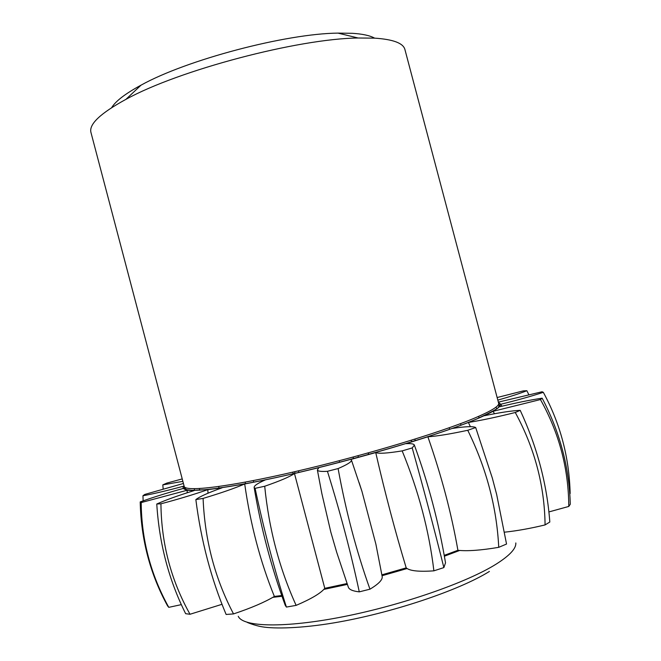 <?xml version="1.0" encoding="UTF-8"?>
<svg xmlns="http://www.w3.org/2000/svg" width="661" height="661" viewBox="0 0 661 661"><rect width="100%" height="100%" fill="white"/><g stroke="black" fill="none" stroke-linecap="round" stroke-linejoin="round"><path stroke-width="0.99" d="M498.642 403.243L404.92 49.542C403.309 43.163 393.188 39.363 374.556 38.14L358.122 37.999C297.83 38.702 178.718 70.173 125.954 99.34C100.431 113.262 88.764 124.309 90.962 132.489L184.179 486.331C184.964 492.148 228.632 487.058 296.194 471.359C363.633 455.726 440.755 432.459 475.135 417.868C491.61 410.853 499.443 405.978 498.642 403.243L499.286 404.937L498.576 406.969C499.856 407.523 492.519 411.539 476.556 419.033C434.74 437.078 327.377 467.798 255.609 481.803C236.208 485.488 219.973 488.091 206.885 489.611L192.359 490.371L186.708 489.735L184.46 488.115L184.179 486.331M111.692 107.603C115.625 101.108 125.408 93.622 141.033 85.162C186.534 59.829 285.924 33.571 338.002 33.116L352.247 33.298C362.534 33.942 369.986 35.554 374.597 38.14M182.229 478.919L166.853 483.092L162.821 484.868L182.866 481.348M497.816 400.136C510.259 396.592 519.943 393.444 526.875 390.709L523.239 390.899L497.13 397.534M183.428 483.48L144.734 494.445L142.941 495.767C154.104 493.709 167.572 490.545 183.345 486.256L183.031 488.52C167.117 492.899 152.84 497.361 140.206 501.914L141.198 502.567L187.195 490.239L194.144 490.586C178.387 495.461 165.928 499.939 156.773 504.013L160.929 503.806C178.206 499.245 193.838 494.519 207.818 489.644L222.121 487.785C208.488 492.643 199.738 496.576 195.854 499.592L203.092 498.411C220.782 493.106 234.655 488.297 244.702 483.968L265.251 479.927C257.55 483.348 253.857 485.885 254.163 487.512L255.088 488.347L264.706 486.248C280.173 480.886 290.096 476.639 294.476 473.507L318.842 467.674L317.379 469.979C317.792 471.252 321.147 471.698 327.435 471.31L338.101 468.566C347.298 464.6 351.743 461.775 351.437 460.089L350.9 459.42L375.729 452.578C378.695 453.834 387.503 453.264 402.169 450.893L412.208 447.927L414.381 445.134C414.026 443.919 411.258 443.424 406.085 443.647L427.874 436.781C436.847 436.219 450.133 434.054 467.74 430.286L475.689 427.543C473.16 426.155 465.394 426.444 452.405 428.435L468.401 422.453C481.819 420.297 497.444 416.967 515.274 412.489L520.215 410.341C511.969 410.712 500.013 412.505 484.364 415.719L493.089 411.299L540.442 399.55L542.152 398.178C529.924 400.021 515.687 402.896 499.435 406.821L500.708 404.276C516.861 400.318 531.064 396.336 543.317 392.32L542.078 391.766L498.344 402.136M253.617 482.208L253.386 480.588M294.963 473.334L294.657 471.723M339.605 462.345L339.242 460.742M368.127 452.95L368.623 454.528M411.208 440.3L411.762 441.845M449.141 427.791L449.777 429.303M478.514 416.43L479.258 417.909M495.924 407.201L496.841 408.754M500.708 404.276L501.922 406.226L500.716 404.342M493.089 411.299L494.461 413.745M468.401 422.453L470.359 426.667M427.874 436.781C441.449 475.623 451.463 513.465 457.908 550.291L444.167 555.389M375.729 452.578C385.082 493.246 395.245 531.684 406.209 567.873L381.876 574.839M317.379 469.979L321.866 493.635L330.822 532.105L336.672 552.224L348.281 587.009C349.008 589.513 352.677 591.124 359.278 591.859L369.962 589.182C378.827 583.861 382.884 579.573 382.149 576.326L375.886 544.16L361.964 491.42L359.13 482.654M347.075 583.539L324.782 588.323L294.476 473.507M281.801 595.528L274.365 596.437C260.343 561.9 250.461 524.404 244.702 483.968M208 493.213L207.818 489.644M187.154 492.792L187.195 490.239M218.923 488.173L218.791 486.529M194.4 490.462L194.384 488.752M140.206 501.914C141.024 539.393 150.146 574.054 167.572 605.881L168.778 607.343L181.312 604.633M156.773 504.013C159.227 543.54 168.852 580.094 185.65 613.689L190.013 614.259L221.997 604.311M195.854 499.592C201.068 540.624 211.156 578.912 226.12 614.457L233.531 613.92C251.089 608.054 264.697 602.229 274.365 596.437M254.163 487.512C260.872 527.742 271.225 566.998 285.221 605.286L286.403 607.071L296.136 605.377C311.306 598.883 320.858 593.198 324.782 588.323M406.209 567.873C409.646 570.914 418.867 571.897 433.889 570.84L443.87 567.592L445.522 562.833C438.78 522.661 428.402 483.422 414.381 445.134M457.908 550.291C467.31 551.315 480.919 550.332 498.741 547.333L506.541 544.036L496.684 494.585L492.296 477.977L475.689 427.543M504.624 532.171C516.968 530.866 530.452 528.445 545.077 524.925L549.82 522.025C547.002 484.158 537.129 446.927 520.215 410.341M548.919 511.928L568.782 506.442L570.278 504.26C569.303 467.476 559.925 432.112 542.152 398.178M569.782 493.668L570.154 493.519C569.253 457.395 560.313 423.668 543.317 392.32M163.151 488.917L162.821 484.868M143.148 500.856L142.941 495.767M168.778 607.343C150.708 574.74 141.512 539.814 141.198 502.567M190.013 614.259C171.042 580.333 161.35 543.516 160.929 503.806M233.531 613.92C214.949 578.59 204.803 540.087 203.092 498.411M286.403 607.071C274.414 569.608 263.979 530.031 255.088 488.347M296.136 605.377C279.438 568.7 268.961 528.99 264.706 486.248M359.278 591.859C350.941 552.803 340.332 512.622 327.435 471.31M369.962 589.182C356.477 551.414 345.86 511.209 338.101 468.566M433.889 570.84C429.121 530.841 418.553 490.859 402.169 450.893M443.87 567.592C434.294 529.188 423.742 489.297 412.208 447.927M498.741 547.333C496.725 507.243 486.389 468.228 467.74 430.286M545.077 524.925C544.573 485.579 534.633 448.1 515.274 412.489M568.782 506.442C568.559 468.517 559.115 432.889 540.442 399.55M528.759 394.584L526.875 390.709M358.411 457.338L358.014 455.743M353.528 458.66L353.073 457.073M298.879 472.425L298.458 470.839M199.705 490.247L199.399 488.586M184.031 485.769C176.553 494.048 215.271 491.214 285.395 475.515C355.354 459.907 440.243 434.599 476.672 419.016C496.923 410.266 504.203 404.821 498.493 402.681M272.853 597.337L282.057 596.263M323.857 589.397L347.372 584.39M382.041 575.731L407.085 568.543M444.324 556.232L459.668 550.464M238.257 616.283C242.736 627.025 284.156 628.347 343.133 616.73C402.028 605.17 467.17 582.399 496.246 564.064C509.747 555.496 516.274 548.465 515.811 542.945M141.033 85.162L125.954 99.34M338.002 33.116L358.122 37.999M245.157 482.158L245.504 483.761M489.396 571.451C459.172 590.413 390.717 613.383 333.574 622.926C301.97 628.231 274.902 629.024 261.938 626.777C254.989 625.628 246.908 622.365 247.231 622.356M351.437 460.089L361.964 491.42M496.684 494.585L492.296 477.977M461.006 425.213L460.51 423.651M415.315 440.738L414.835 439.168M368.805 454.471L368.326 452.892M292.798 472.144L293.162 473.755"/></g></svg>
